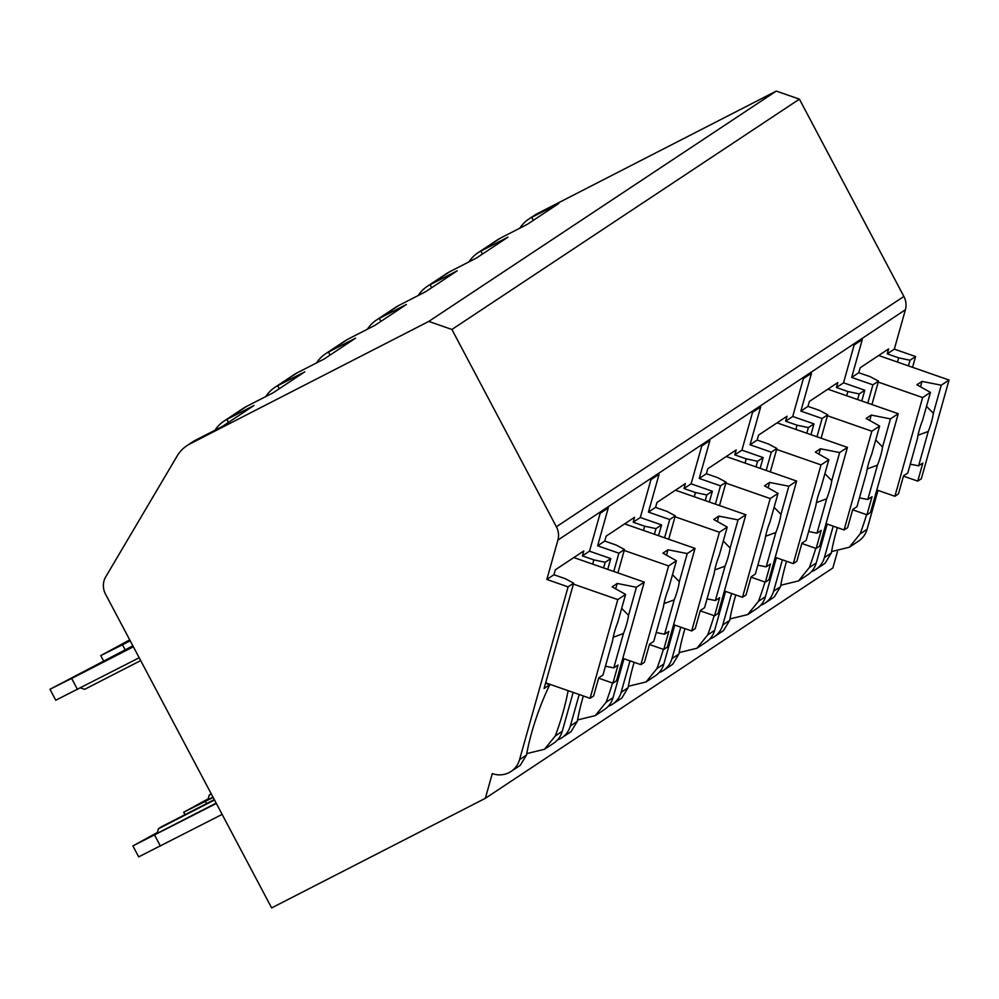 <?xml version="1.0" encoding="UTF-8"?>
<svg xmlns="http://www.w3.org/2000/svg" width="999" height="999" viewBox="0 0 999 999"><rect width="100%" height="100%" fill="white"/><g stroke="black" fill="none" stroke-linecap="round" stroke-linejoin="round"><path stroke-width="1.5" d="M912.562 367.32L915.584 356.543L894.33 349.138L905.394 309.752A17.732 16.658 -123.5 0 0 903.87 296.453L799.412 99.151L776.285 91.084L537.412 213.586A35.477 33.317 -123.5 0 0 534.403 215.347L528.821 219.056A35.477 33.317 56.5 0 1 531.83 217.295L558.803 203.459L527.31 224.338L500.337 238.174A35.477 33.317 -123.5 0 0 497.327 239.935L478.022 252.735A35.477 33.317 56.5 0 1 481.031 250.974L508.004 237.138L476.511 258.004L449.525 271.84A35.477 33.317 -123.5 0 0 446.516 273.614L427.21 286.401A35.477 33.317 56.5 0 1 430.219 284.64L457.205 270.804L425.699 291.683L398.726 305.519A35.477 33.317 -123.5 0 0 395.716 307.28L376.411 320.08A35.477 33.317 56.5 0 1 379.42 318.319L406.393 304.483L374.9 325.362L347.914 339.198A35.477 33.317 -123.5 0 0 344.905 340.959L325.599 353.746A35.477 33.317 56.5 0 1 328.609 351.985L355.594 338.149L324.101 359.028L297.115 372.864A35.477 33.317 -123.5 0 0 294.106 374.625L274.8 387.425A35.477 33.317 56.5 0 1 277.809 385.664L304.795 371.828L273.289 392.707L246.316 406.543A35.477 33.317 -123.5 0 0 243.306 408.304L224.001 421.103A35.477 33.317 56.5 0 1 227.01 419.33L253.983 405.494L222.49 426.373L195.504 440.209A35.477 33.317 -123.5 0 0 192.495 441.97L186.913 445.679A35.477 33.317 -123.5 0 0 177.16 455.969L105.682 576.947A17.732 16.658 -123.5 0 0 105.532 594.18L271.641 907.916L485.352 798.313L492.282 773.626A23.052 21.653 -123.5 0 0 511.038 771.453A23.052 21.653 -123.5 0 0 519.555 759.64L568.094 586.875L546.84 579.457L557.904 540.084A17.732 16.658 -123.5 0 0 556.381 526.773L451.91 329.47L428.783 321.416L189.922 443.918A35.477 33.317 -123.5 0 0 186.913 445.679M485.352 798.313L832.854 567.981L837.424 551.685M867.057 529.32L860.102 533.916L849.312 547.24L858.528 541.121A23.052 21.653 -123.5 0 0 867.057 529.32L877.984 490.384M776.285 91.084L428.783 321.416M214.96 430.232A35.477 33.317 56.5 0 1 224.001 421.103M265.771 396.566A35.477 33.317 56.5 0 1 274.8 387.425M316.571 362.887A35.477 33.317 56.5 0 1 325.599 353.746M367.37 329.22A35.477 33.317 56.5 0 1 376.411 320.08M418.181 295.542A35.477 33.317 56.5 0 1 427.21 286.401M468.981 261.863A35.477 33.317 56.5 0 1 478.022 252.735M519.792 228.197A35.477 33.317 56.5 0 1 528.821 219.056M799.412 99.151L451.91 329.47M861.762 400.999L864.784 390.222L843.531 382.804L854.157 344.967L862.287 339.573L851.66 377.422L858.765 372.714L860.151 367.769L888.611 348.913L887.224 353.846L894.33 349.138M843.531 382.804L836.413 387.525L837.799 382.592L809.352 401.448L807.966 406.381L800.848 411.101L811.488 373.251L803.358 378.633L792.719 416.483L785.614 421.203L787 416.258L758.553 435.114L757.167 440.059L750.049 444.767L760.676 406.93L752.547 412.312L741.92 450.162L734.802 454.87L736.201 449.937L707.742 468.793L706.355 473.726L699.25 478.446L709.877 440.596L701.748 445.991L691.121 483.828L684.003 488.548L685.389 483.603L656.942 502.472L655.556 507.405L648.438 512.112L659.078 474.275L650.948 479.657L640.309 517.507L633.204 522.215L634.59 517.282L606.143 536.138L604.745 541.071L597.639 545.791L608.266 507.942L600.137 513.336L589.51 551.173L582.392 555.894L583.778 550.961L555.332 569.817L553.946 574.75L546.84 579.457M816.245 562.986L809.302 567.594L798.513 580.906L807.729 574.8A23.052 21.653 -123.5 0 0 816.245 562.986L827.184 524.05M511.038 771.453L520.254 765.346L526.498 755.044L519.555 759.64M849.312 547.24L831.58 551.573M544.492 749.275L553.708 743.169A23.052 21.653 -123.5 0 0 562.225 731.355L555.282 735.963L544.492 749.275L526.748 753.621M557.442 739.984A23.052 21.653 -123.5 0 0 561.838 737.774L571.053 731.668L577.31 721.365L570.354 725.973L579.195 694.517M561.838 737.774A23.052 21.653 -123.5 0 0 570.354 725.973M595.292 715.609L604.52 709.49A23.052 21.653 -123.5 0 0 613.036 697.689L606.081 702.285L595.292 715.609L577.559 719.942M608.254 706.305A23.052 21.653 -123.5 0 0 612.637 704.108L621.865 698.001L628.109 687.687L621.166 692.295L629.994 660.851M612.637 704.108A23.052 21.653 -123.5 0 0 621.166 692.295M646.103 681.93L655.319 675.824A23.052 21.653 -123.5 0 0 663.836 664.01L656.892 668.618L646.103 681.93L628.359 686.276M659.053 672.627A23.052 21.653 -123.5 0 0 663.448 670.429L672.664 664.323L678.908 654.02L671.965 658.616L680.794 627.172M663.448 670.429A23.052 21.653 -123.5 0 0 671.965 658.616M696.902 648.251L706.118 642.145A23.052 21.653 -123.5 0 0 714.635 630.332L707.692 634.939L696.902 648.251L679.158 652.597M709.864 638.96A23.052 21.653 -123.5 0 0 714.248 636.763L723.463 630.644L729.72 620.342L722.764 624.949L731.605 593.506M714.248 636.763A23.052 21.653 -123.5 0 0 722.764 624.949M747.702 614.585L756.93 608.478A23.052 21.653 -123.5 0 0 765.446 596.665L758.503 601.261L747.702 614.585L729.969 618.93M760.664 605.282A23.052 21.653 -123.5 0 0 765.059 603.084L774.275 596.977L780.519 586.675L773.576 591.271L782.404 559.827M765.059 603.084A23.052 21.653 -123.5 0 0 773.576 591.271M798.513 580.906L780.768 585.252M811.463 571.615A23.052 21.653 -123.5 0 0 815.858 569.418L825.074 563.299L831.318 552.996L824.375 557.604L833.216 526.161M815.858 569.418A23.052 21.653 -123.5 0 0 824.375 557.604M545.579 683.204L549.812 684.677A67.395 14.573 109.2 0 0 526.498 755.044M867.781 403.097L872.914 384.827L851.66 377.422M549.812 684.677L544.093 688.473L573.676 583.166L565.397 578.733L553.946 574.75M573.676 583.166L568.094 586.875M887.224 353.846L898.663 357.842L910.002 360.252L908.416 365.884M915.584 356.543L910.002 360.252M607.742 569.368L610.764 558.591L589.51 551.173M610.764 558.591L605.182 562.287L603.596 567.919M582.392 555.894L593.843 559.877L605.182 562.287M617.906 572.902L624.487 549.487L618.893 553.196L597.639 545.791M624.487 549.487L616.196 545.067L604.745 541.071M658.541 535.689L661.575 524.912L640.309 517.507M661.575 524.912L655.981 528.621L654.395 534.24M633.204 522.215L644.642 526.211L655.981 528.621M668.706 539.235L675.287 515.821L669.705 519.53L648.438 512.112M675.287 515.821L666.995 511.388L655.556 507.405M709.34 502.022L712.374 491.233L691.121 483.828M712.374 491.233L706.78 494.942L705.207 500.574M684.003 488.548L695.454 492.532L706.78 494.942M719.517 505.556L726.086 482.142L720.504 485.851L699.25 478.446M726.086 482.142L717.806 477.722L706.355 473.726M760.152 468.344L763.174 457.567L741.92 450.162M763.174 457.567L757.592 461.263L756.006 466.895M734.802 454.87L746.253 458.866L757.592 461.263M770.316 471.89L776.897 448.476L771.303 452.172L750.049 444.767M776.897 448.476L768.606 444.043L757.167 440.059M810.951 434.665L813.985 423.888L792.719 416.483M813.985 423.888L808.391 427.597L806.817 433.229M785.614 421.203L797.052 425.187L808.391 427.597M821.116 438.211L827.696 414.797L822.115 418.506L800.848 411.101M827.696 414.797L819.417 410.364L807.966 406.381M864.784 390.222L859.202 393.918L857.617 399.55M836.413 387.525L847.864 391.508L859.202 393.918M871.927 404.545L878.508 381.131L870.216 376.698L858.765 372.714M878.508 381.131L872.914 384.827M593.843 559.877L592.657 564.11M860.102 533.916A67.395 14.573 109.2 0 0 866.583 514.66M562.225 731.355L573.164 692.419M555.282 735.963A67.395 14.573 109.2 0 0 568.094 690.659M613.761 571.465L618.893 553.196M583.354 695.978A67.395 14.573 109.2 0 0 577.31 721.365M613.036 697.689L623.975 658.753M606.081 702.285A67.395 14.573 109.2 0 0 612.562 683.029M664.572 537.787L669.705 519.53M634.153 662.3A67.395 14.573 109.2 0 0 628.109 687.687M663.836 664.01L674.775 625.074M656.892 668.618A67.395 14.573 109.2 0 0 663.361 649.362M715.371 504.12L720.504 485.851M684.964 628.621A67.395 14.573 109.2 0 0 678.908 654.02M714.635 630.332L725.574 591.408M707.692 634.939A67.395 14.573 109.2 0 0 714.16 615.684M766.171 470.442L771.303 452.172M735.764 594.954A67.395 14.573 109.2 0 0 729.72 620.342M765.446 596.665L776.385 557.729M758.503 601.261A67.395 14.573 109.2 0 0 764.972 582.005M816.982 436.763L822.115 418.506M786.563 561.276A67.395 14.573 109.2 0 0 780.519 586.675M809.302 567.594A67.395 14.573 109.2 0 0 815.771 548.339M837.374 527.609A67.395 14.573 109.2 0 0 831.318 552.996M545.679 682.841L590.072 698.313L593.631 695.953L598.713 677.859L602.959 675.049L612.612 640.684A21.279 4.608 109.2 0 1 614.472 632.055A21.279 4.608 109.2 0 1 617.707 622.539L625.599 594.417L617.807 599.587L590.072 698.313M598.626 678.171L612.936 683.166L616.495 680.806L644.23 582.08L636.438 587.25L617.207 583.453L615.696 588.836M612.936 683.166L618.019 665.059L613.786 667.869L623.438 633.503A21.279 4.608 109.2 0 0 626.673 623.975A21.279 4.608 109.2 0 0 628.533 615.359L636.438 587.25M613.786 667.869L605.431 666.221M613.199 637.287L623.438 633.503M628.533 615.359L621.69 608.366M617.207 583.453L612.125 586.825L625.599 594.417M573.414 584.115L617.807 599.587M573.838 557.554L644.23 582.08M898.663 357.842L897.477 362.063M876.822 489.972L894.892 496.278L898.451 493.918L903.533 475.811L907.779 473.014L917.432 438.648A21.279 4.608 109.2 0 1 919.292 430.02A21.279 4.608 109.2 0 1 922.527 420.492L930.431 392.382L922.626 397.552L894.892 496.278M903.446 476.136L917.756 481.118L921.315 478.758L949.05 380.032L941.258 385.202L922.027 381.406L920.516 386.788M917.756 481.118L922.839 463.024L918.605 465.834L928.258 431.468A21.279 4.608 109.2 0 0 931.493 421.94A21.279 4.608 109.2 0 0 933.353 413.311L941.258 385.202M918.605 465.834L910.251 464.185M918.019 435.252L928.258 431.468M933.353 413.311L926.51 406.331M922.027 381.406L916.945 384.777L930.431 392.382M878.233 382.08L922.626 397.552M878.658 355.507L949.05 380.032M644.642 526.211L643.456 530.432M622.802 658.341L640.883 664.647L644.43 662.287L649.525 644.18L653.758 641.37L663.411 607.005A21.279 4.608 109.2 0 1 665.284 598.389A21.279 4.608 109.2 0 1 668.506 588.861L676.41 560.751L668.618 565.921L640.883 664.647M649.425 644.505L663.736 649.487L667.295 647.127L695.029 548.401L687.237 553.571L668.006 549.775L666.495 555.157M663.736 649.487L668.831 631.393L664.585 634.203L674.238 599.837A21.279 4.608 109.2 0 0 677.472 590.309A21.279 4.608 109.2 0 0 679.345 581.68L687.237 553.571M664.585 634.203L656.231 632.554M663.998 603.608L674.238 599.837M679.345 581.68L672.489 574.687M668.006 549.775L662.936 553.146L676.41 560.751M624.213 550.449L668.618 565.921M624.637 523.876L695.029 548.401M695.454 492.532L694.268 496.765M673.601 624.675L691.683 630.968L695.242 628.608L700.324 610.514L704.557 607.704L714.21 573.339A21.279 4.608 109.2 0 1 716.083 564.71A21.279 4.608 109.2 0 1 719.317 555.182L727.21 527.072L719.417 532.242L691.683 630.968M700.237 610.826L714.547 615.821L718.094 613.461L745.841 514.735L738.036 519.892L718.818 516.108L717.307 521.49M714.547 615.821L719.63 597.714L715.384 600.524L725.049 566.158A21.279 4.608 109.2 0 0 728.271 556.63A21.279 4.608 109.2 0 0 730.144 548.014L738.036 519.892M715.384 600.524L707.042 598.876M714.797 569.942L725.049 566.158M730.144 548.014L723.288 541.021M718.818 516.108L713.736 519.468L727.21 527.072M675.024 516.77L719.417 532.242M675.449 490.197L745.841 514.735M746.253 458.866L745.067 463.086M724.412 590.996L742.482 597.29L746.041 594.942L751.123 576.835L755.369 574.025L765.022 539.66A21.279 4.608 109.2 0 1 766.882 531.043A21.279 4.608 109.2 0 1 770.117 521.515L778.021 493.406L770.217 498.563L742.482 597.29M751.036 577.16L765.346 582.142L768.905 579.782L796.64 481.056L788.848 486.226L769.617 482.43L768.106 487.812M765.346 582.142L770.429 564.035L766.196 566.845L775.848 532.479A21.279 4.608 109.2 0 0 779.083 522.964A21.279 4.608 109.2 0 0 780.943 514.335L788.848 486.226M766.196 566.845L757.841 565.209M765.609 536.263L775.848 532.479M780.943 514.335L774.1 507.342M769.617 482.43L764.535 485.801L778.021 493.406M725.823 483.091L770.217 498.563M726.248 456.531L796.64 481.056M797.052 425.187L795.866 429.408M775.212 557.317L793.293 563.623L796.84 561.263L801.935 543.169L806.168 540.359L815.821 505.993A21.279 4.608 109.2 0 1 817.694 497.365A21.279 4.608 109.2 0 1 820.916 487.837L828.82 459.727L821.028 464.897L793.293 563.623M801.835 543.481L816.146 548.463L819.704 546.116L847.439 447.39L839.647 452.547L820.416 448.763L818.905 454.133M816.146 548.463L821.24 530.369L816.995 533.179L826.648 498.813A21.279 4.608 109.2 0 0 829.882 489.285A21.279 4.608 109.2 0 0 831.755 480.669L839.647 452.547M816.995 533.179L808.653 531.53M816.408 502.597L826.648 498.813M831.755 480.669L824.899 473.676M820.416 448.763L815.346 452.122L828.82 459.727M776.623 449.425L821.028 464.897M777.047 422.852L847.439 447.39M847.864 391.508L846.677 395.741M826.023 523.651L844.093 529.945L847.651 527.584L852.734 509.49L856.967 506.68L866.633 472.315A21.279 4.608 109.2 0 1 868.493 463.698A21.279 4.608 109.2 0 1 871.727 454.17L879.62 426.049L871.827 431.218L844.093 529.945M852.646 509.802L866.957 514.797L870.516 512.437L898.251 413.711L890.446 418.881L871.228 415.084L869.717 420.467M866.957 514.797L872.04 496.69L867.806 499.5L877.459 465.134A21.279 4.608 109.2 0 0 880.681 455.606A21.279 4.608 109.2 0 0 882.554 446.99L890.446 418.881M867.806 499.5L859.452 497.852M867.207 468.918L877.459 465.134M882.554 446.99L875.711 439.997M871.228 415.084L866.145 418.456L879.62 426.049M827.434 415.746L871.827 431.218M827.859 389.185L898.251 413.711M184.977 814.684L183.691 812.237L213.149 797.439M206.556 803.621L205.382 801.423M183.691 812.237L208.179 798.825M211.201 793.78L209.241 795.079L207.929 799.737L212.987 797.14M103.546 660.876L100.749 655.606L129.708 639.847M100.749 655.606L122.452 644.78L125.112 649.812M130.207 640.796L122.452 644.78M209.241 795.079L211.326 794.005M222.128 814.397L138.686 856.88L132.892 845.916L216.321 803.433M160.389 846.053L154.583 835.089M132.892 845.916L157.38 832.504M214.31 799.637L161.476 826.735L158.429 828.758L157.13 833.403L216.159 803.134M139.186 657.754L55.757 700.237L49.95 689.273L132.879 645.829M49.95 689.273L71.653 678.446L77.447 689.422M133.379 646.79L71.653 678.446M140.684 660.589L84.615 689.347L80.432 687.886M158.429 828.758L214.498 799.999M537.412 213.586L531.83 217.295L533.179 220.454M195.504 440.209L189.922 443.918M246.316 406.543L227.01 419.33L228.346 422.49M297.115 372.864L277.809 385.664L279.158 388.811M347.914 339.198L328.609 351.985L329.957 355.144M398.726 305.519L379.42 318.319L380.769 321.466M449.525 271.84L430.219 284.64L431.568 287.799M500.337 238.174L481.031 250.974L482.367 254.121M903.87 296.453L556.381 526.773M905.394 309.752L557.904 540.084"/></g></svg>
